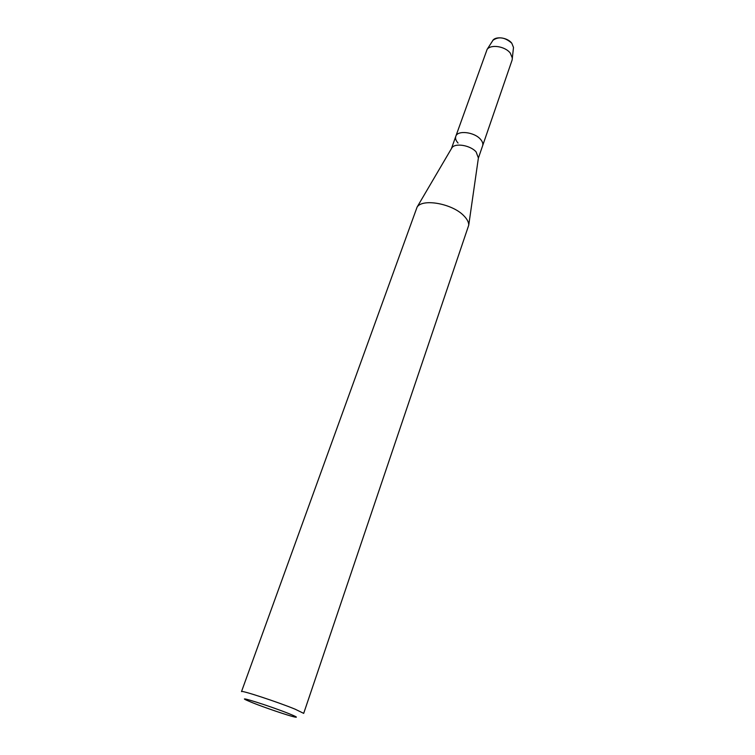 <?xml version="1.0" encoding="UTF-8"?>
<svg xmlns="http://www.w3.org/2000/svg" width="755" height="755" viewBox="0 0 755 755"><rect width="100%" height="100%" fill="white"/><g stroke="black" fill="none" stroke-linecap="round" stroke-linejoin="round"><path stroke-width="1.13" d="M513.504 47.433L511.786 43.214C505.01 37.269 498.744 36.278 492.996 40.251L492.458 41.091C494.591 35.844 507.341 37.203 511.786 43.214L513.504 47.433L512.116 60.041L478.387 158.078M451.452 148.575L451.915 147.791C455.076 142.704 470.403 145.262 476.112 151.897L478.396 158.012M480.482 139.269C482.539 141.6 483.247 143.761 482.624 145.762C483.247 143.761 482.539 141.6 480.482 139.269C474.329 131.955 457.398 130.02 455.784 136.362C457.398 130.02 474.329 131.955 480.482 139.269M463.91 215.836C467.156 219.139 468.77 222.244 468.742 225.16L303.689 713.371L295.186 709.209C277.576 701.942 240.458 689.796 241.506 691.599L417.1 207.078C422.545 198.197 452.575 203.68 463.91 215.836M289.278 713.786C296.649 716.788 298.282 717.826 294.176 716.901C287.504 715.362 264.486 707.52 252.529 702.735L246.743 700.281C234.937 694.968 270.951 706.359 289.278 713.786M458.049 143.035C455.878 140.656 455.133 138.439 455.784 136.362L487.117 49.386C490.882 44.054 505.17 46.3 510.286 53.095L512.409 58.239M478.519 157.106L468.742 225.16M451.915 147.791L417.1 207.078M455.784 136.362L451.414 148.631M492.996 40.251L487.117 49.386"/></g></svg>
